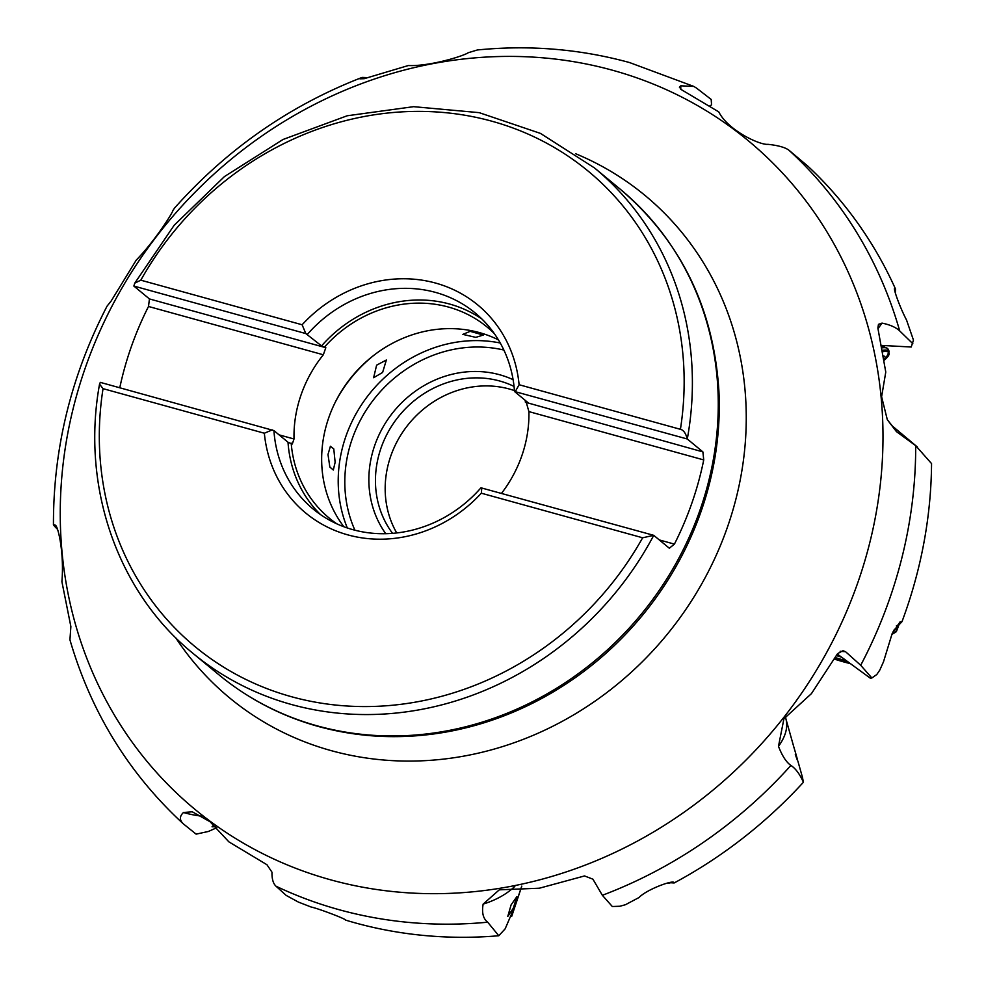 <?xml version="1.0" encoding="UTF-8"?>
<svg xmlns="http://www.w3.org/2000/svg" width="985" height="985" viewBox="0 0 985 985"><rect width="100%" height="100%" fill="white"/><g stroke="black" fill="none" stroke-linecap="round" stroke-linejoin="round"><path stroke-width="1.48" d="M521.804 886.131L511.695 916.382L510.612 916.653M892.989 631.878L895.451 632.296M667.633 883.028L669.48 882.486M514.429 390.602A97.577 88.859 -50.4 0 0 509.38 389.026A97.577 88.859 -50.4 0 0 407.396 425.655A97.577 88.859 -50.4 0 0 396.721 532.959M327.993 454.491L330.406 446.242L333.792 448.951L335.134 462.31L333.324 470.005L329.84 467.038L327.993 454.491M376.615 365.176L386.354 360.017L382.623 372.441L373.623 377.723L376.615 365.176M470.14 331.342L483.303 335.048L475.804 337.363L462.851 334.383L470.14 331.342M680.721 89.204L680.832 85.806L679.391 87.16L681.792 89.906L718.791 111.896C728.063 130.512 760.161 145.312 767.943 144.327C778.088 145.411 785.07 147.356 788.911 150.188L808.131 166.403A453.002 412.543 -50.4 0 1 895.599 289.245L895.291 292.804M837.312 654.065L870.457 678.283L871.86 677.976L876.785 674.528L879.802 670.071L883.508 661.772L892.139 633.663L900.044 621.904L901.989 621.67L893.764 630.326M521.73 886.131L515.66 904.39L505.157 928.818L498.792 935.75L487.686 922.194C483.155 918.685 481.653 912.652 483.142 904.107L499.296 889.824L539.361 888.211L584.524 875.948L592.908 879.174L602.364 895.291A453.002 412.543 -50.4 0 0 790.918 765.431C786.375 762.353 782.238 755.987 778.482 746.347L783.925 718.767L811.443 693.625L837.57 653.646L842.988 650.716L845.586 651.725L860.705 665.281A453.002 412.543 -50.4 0 0 915.693 445.663L896.448 431.627L887.313 419.708L881.612 396.733L885.774 372.059L877.869 328.054L878.472 324.348L882.006 323.105C890.071 324.754 895.968 327.365 899.699 330.923A453.002 412.543 -50.4 0 0 788.911 150.188M216.725 827.732L208.401 831.463L196.126 834.135L183.185 823.731C128.826 773.533 91.088 712.266 69.96 639.905M901.989 621.67A453.002 412.543 -50.4 0 0 931.551 463.59L915.693 445.663M602.364 895.291L612.301 906.508L619.897 906.249L625.426 904.722L639.031 897.52C646.689 889.344 674.971 878.977 674.146 882.966L669.591 882.671M802.418 777.177L803.415 782.262C799.845 774.21 795.683 768.608 790.918 765.431M673.432 882.683L674.146 882.966A453.002 412.543 -50.4 0 0 803.415 782.262M183.616 824.113C179.393 820.283 179.344 816.417 183.456 812.502L192.284 811.8L210.027 821.712L228.889 841.855L266.947 864.731L271.983 872.193C271.835 878.928 273.177 883.594 276.022 886.217L286.192 895.414L298.393 902.075L311.026 906.988C317.921 908.355 346.277 919.079 345.538 920.088A453.002 412.543 -50.4 0 0 498.792 935.75M881.193 345.39L911.224 347.015L913.464 340.12L906.545 320.051C898.788 305.227 891.487 283.446 895.599 289.245L894.762 289.356M912.824 343.679L899.699 330.923M871.86 677.976L860.705 665.281M57.241 529.007L56.834 528.637C53.03 524.783 52.402 523.638 54.951 525.202L55.443 525.682M709.508 106.06L711.564 104.878L711.195 99.448L696.506 88.084L693.846 86.446L680.832 85.806M795.301 754.412C798.823 764.643 798.306 762.058 793.725 746.667L785.87 718.73A123.605 52.02 164.2 0 1 778.482 746.347M797.875 761.097L802.627 777.904M515.66 904.39L511.695 916.382M511.104 904.87L516.866 896.645L513.308 908.207L507.755 916.481L511.104 904.87M215.653 826.686L212.046 826.797L213.93 825.073M693.785 86.421L629.612 62.572C580.202 49.016 529.45 44.817 477.38 49.964L468.257 52.722C463.516 56.047 429.78 66.475 408.319 65.539L364.216 78.689L359.907 78.825L362.086 77.421L367.38 77.618M362.024 77.446C289.627 105.518 227.129 149.067 174.53 208.069L172.917 210.495C172.683 212.797 154.928 240.98 136.225 260.126L111.17 300.991L107.033 306.187M107.008 306.236C71.117 375.691 53.264 448.495 53.449 524.636L54.951 525.202C57.499 523.564 64.431 551.723 61.907 581.692L70.871 626.571L69.935 639.807M659.322 539.94L674.417 544.114L669.332 548.226L653.745 535.335L480.951 487.809A127.176 115.824 -50.4 0 1 313.168 509.048A127.176 115.824 -50.4 0 1 273.928 430.593L288.014 442.24L292.286 444.013L294.01 438.99A123.925 112.856 129.6 0 1 323.326 354.785L148.501 306.47A314.978 286.844 -50.4 0 0 119.776 387.758M525.239 400.353A123.925 112.856 129.6 0 1 525.399 402.249L702.884 451.893L687.296 439.002A314.978 286.844 -50.4 0 0 594.521 167.955L540.469 133.406L479.166 112.647L413.638 106.675L347.176 115.774L283.04 139.476L224.408 176.598L174.16 225.282L134.773 283.151L140.818 280.183L302.124 324.767L305.806 333.57L321.566 345.907L325.826 347.693L323.326 354.785M702.884 451.893L703.733 459.921A314.978 286.844 -50.4 0 1 674.417 544.114M279.087 434.865L294.01 438.99M501.562 493.276A123.925 112.856 129.6 0 0 528.908 411.607L703.733 459.921M148.501 306.47L149.437 298.935L325.826 347.693M149.437 298.935L133.849 286.056L305.806 333.57M494.236 333.496A123.925 112.856 129.6 0 0 487.267 327.18A123.925 112.856 129.6 0 0 448.557 307.086A123.925 112.856 -50.4 0 0 324.742 346.782M498.422 339.874A123.925 112.856 129.6 0 0 479.387 332.585A123.925 112.856 -50.4 0 0 345.44 385.098A123.925 112.856 -50.4 0 0 343.888 526.753M291.191 443.115A123.925 112.856 -50.4 0 0 329.322 518.184A123.925 112.856 -50.4 0 0 336.845 523.848M273.928 430.593L100.31 382.377L99.547 384.15C80.893 486.504 117.449 592.047 193.072 653.437A314.978 286.844 -50.4 0 0 291.486 704.509A314.978 286.844 -50.4 0 0 653.745 535.335L642.639 537.785L481.333 493.202L481.8 487.821M525.399 402.249L528.576 403.124L514.49 391.476A127.176 115.824 -50.4 0 0 475.262 313.021A127.176 115.824 -50.4 0 0 307.48 334.26M482.047 319.152A127.176 115.824 -50.4 0 0 321.566 345.907M288.014 442.24A127.176 115.824 -50.4 0 0 320.47 514.564M514.49 391.476L687.296 439.002C685.769 433.24 683.479 430.002 680.413 429.312A308.477 280.922 -50.4 0 0 491.934 121.229A308.477 280.922 -50.4 0 0 140.818 280.183M133.849 286.056L134.773 283.151M481.333 493.202A134.982 122.928 129.6 0 1 347.877 534.892A134.982 122.928 129.6 0 1 264.349 433.228L103.043 388.656L99.547 384.15M272.254 429.903L264.349 433.228M515.352 391.488L519.107 384.729L680.413 429.312M302.124 324.767A134.982 122.928 129.6 0 1 435.579 283.064A134.982 122.928 129.6 0 1 519.107 384.729M528.908 411.607L526.482 403.148M881.649 347.914A20.82 5.898 -26.7 0 1 887.313 348.321A20.82 5.898 -26.7 0 1 888.014 349.059L889.196 351.423A20.82 5.898 153.3 0 0 882.092 350.389M883.065 355.917A14.64 4.149 -26.7 0 1 883.791 360.091M835.083 657.549A14.64 0.874 16.9 0 1 846.854 661.23M834.147 659.014A14.64 0.874 -163.1 0 0 850.006 663.508M834.283 658.805L848.787 662.634M844.613 660.787L834.923 657.808M844.601 660.824L848.319 662.289M895.722 631.816A442.721 403.185 -50.4 0 0 897.988 625.967M668.544 883.139A442.721 403.185 -50.4 0 0 669.406 882.695M514.047 386.428A97.577 88.859 -50.4 0 0 499.641 380.986A97.577 88.859 -50.4 0 0 394.369 422.048A97.577 88.859 -50.4 0 0 392.559 533.353M513.099 379.668A102.785 93.6 -50.4 0 0 499.678 374.756A102.785 93.6 -50.4 0 0 389.407 417.147A102.785 93.6 -50.4 0 0 385.738 533.698M354.92 530.201A128.161 116.71 129.6 0 1 376.344 396.265A128.161 116.71 129.6 0 1 503.877 350.057M347.323 527.972A133.357 121.45 129.6 0 1 371.037 391.87A133.357 121.45 129.6 0 1 500.257 343.014M335.663 401.461A133.357 121.45 129.6 0 1 373.82 355.326M894.121 629.957A442.721 403.185 129.6 0 1 893.309 632.038M276.022 886.217A453.002 412.543 -50.4 0 0 339.111 909.709A453.002 412.543 -50.4 0 0 487.686 922.194M896.338 625.931L899.958 623.813M330.652 879.827A433.942 395.194 -50.4 0 0 858.083 581.852A433.942 395.194 -50.4 0 0 612.571 70.255A433.942 395.194 -50.4 0 0 85.153 368.23A433.942 395.194 -50.4 0 0 330.652 879.827M670.982 882.523L671.992 882.794M514.823 886.401A123.605 78.184 -161.6 0 1 483.142 904.107M202.159 816.183A123.605 104.164 -120.5 0 1 183.456 812.502M55.923 526.335A123.605 114.74 -49.5 0 1 54.951 525.202M175.552 637.554A325.973 296.854 -50.4 0 0 331.354 750.681A325.973 296.854 129.6 0 0 721.008 544.126A325.973 296.854 129.6 0 0 575.634 153.722M620.39 189.342A314.978 286.844 -50.4 0 1 675.242 564.725A314.978 286.844 -50.4 0 1 317.355 725.896A314.978 286.844 -50.4 0 1 218.941 674.824C248.269 698.968 281.451 716.193 318.487 726.511C356.471 736.903 395.539 739.304 435.702 733.69A314.055 285.995 -50.4 0 0 718.915 391.193C713.731 308.403 680.894 241.116 620.39 189.342L594.521 167.955M103.043 388.656A308.477 280.922 -50.4 0 0 291.523 696.727A308.477 280.922 -50.4 0 0 642.639 537.785M877.992 328.707L882.006 323.105M887.313 419.708L892.373 426.037A123.605 41.001 130 0 1 896.448 431.627M840.143 651.294L845.586 651.725M883.865 360.522A52.045 52.045 0 0 0 885.527 359.069A20.02 5.676 153.3 0 0 886.722 357.9A20.02 5.676 153.3 0 0 882.338 351.793M838.05 654.791A20.82 1.256 -163.1 0 0 837.041 654.496M840.956 656.97A20.02 1.207 -163.1 0 0 836.339 655.591M836.782 658.436L836.474 659.445M842.864 660.159L842.532 661.243M898.923 624.958L896.325 631.73M670.428 882.72L669.738 883.077M891.782 634.451L895.734 632.136M218.941 674.824L193.072 653.437M892.373 426.037L917.404 447.018M785.87 718.73L785.562 715.307M887.313 348.321L881.206 345.464M885.527 359.069L889.196 351.423"/></g></svg>
